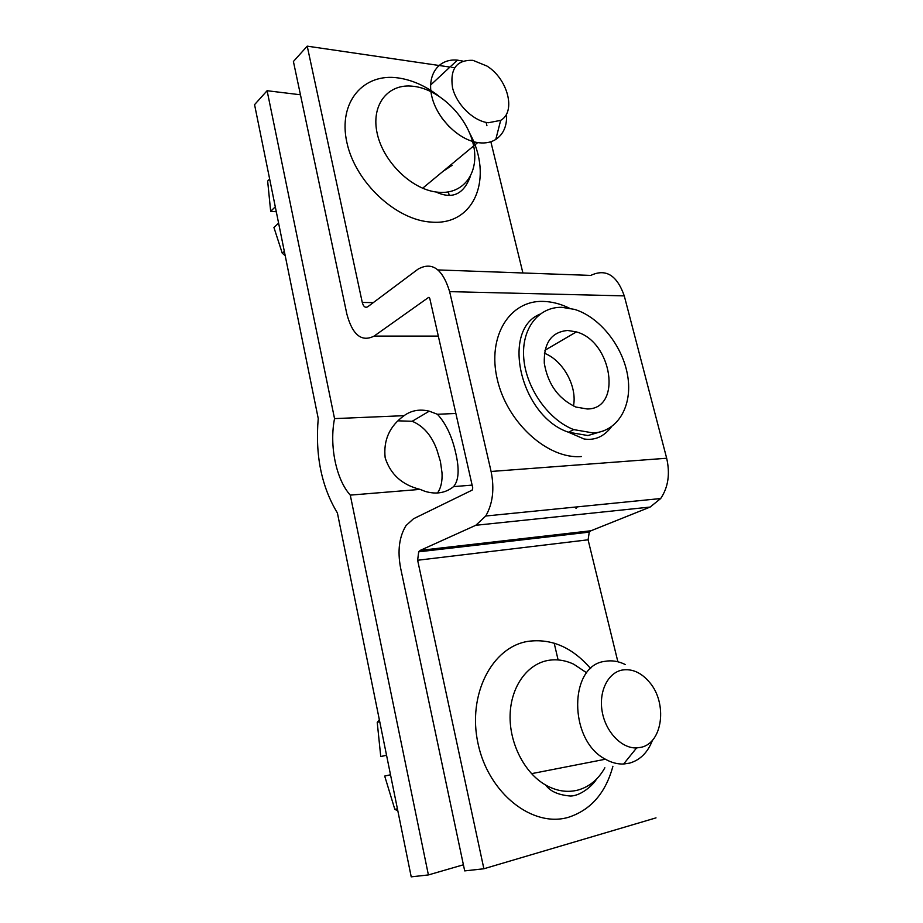 <?xml version="1.0" encoding="UTF-8"?>
<svg xmlns="http://www.w3.org/2000/svg" width="923" height="923" viewBox="0 0 923 923"><rect width="100%" height="100%" fill="white"/><g stroke="black" fill="none" stroke-linecap="round" stroke-linejoin="round"><path stroke-width="1.38" d="M386.529 755.141L380.749 756.56L377.23 722.363L379.734 721.648M384.695 776.07L390.51 774.766L384.695 776.07L394.825 809.321L397.421 808.836M622.16 670.052C632.209 668.483 641.358 672.602 649.63 682.409C667.548 703.107 662.841 742.888 641.058 747.307L636.593 747.93C621.64 748.588 605.742 732.031 602.223 711.841C598.519 691.673 607.853 672.752 622.16 670.052M625.332 664.56C618.491 661.168 611.684 660.107 604.9 661.353C568.926 665.183 568.106 740.154 605.407 759.225C611.43 762.64 617.499 764.244 623.613 764.013L629.544 763.136C640.204 760.056 647.854 752.395 652.503 740.154M377.23 722.363L379.341 719.721M397.836 810.89L394.825 809.321M380.749 756.56L386.564 755.279M275.296 206.844L270.67 211.275L267.647 181.07L269.666 179.062M285.195 255.648L282.253 253.202L273.935 227.473L278.608 223.124M282.253 253.202L284.33 251.344M472.991 60.353L487.032 66.087C507.904 79.09 516.303 111.798 500.67 120.371L488.255 122.747C473.464 121.155 456.435 104.53 452.489 87.558C449.847 68.787 456.677 59.718 472.991 60.353M462.919 61.103L457.416 60.145C438.702 58.207 426.541 74.809 431.872 96.65C436.96 118.456 458.466 139.811 477.71 142.58L479.325 142.8C485.683 143.434 491.163 142.315 495.778 139.454C503.612 134.147 507.2 125.655 506.542 113.956M270.67 211.275L276.3 211.771M656.011 817.87L483.883 868.762L464.696 870.897L400.559 567.807C397.398 550.766 399.221 536.678 406.051 525.556L413.469 518.784L472.172 490.113L472.772 487.979L429.76 298.36L428.514 297.448L374.092 336.099C361.585 342.329 352.505 335.003 346.863 314.097L293.41 61.495L307.221 46.15L449.951 67.079M617.879 661.779L588.089 539.805L589.266 532.121L590.997 530.76L650.138 507.062L660.683 498.535C668.229 487.309 670.225 473.88 666.671 458.235L624.271 295.879C616.979 275.158 605.811 268.328 590.789 275.412L437.998 269.931M575.987 508.435L577.36 506.865M486.121 122.401L486.929 125.713M490.851 141.75L522.903 272.977M483.883 868.762L417.634 560.249L418.673 551.827L420.288 550.362L475.806 525.279L485.729 516.015C492.813 503.704 494.601 488.855 491.094 471.468L449.639 291.645C442.579 268.778 432.022 261.29 417.969 269.204L367.769 306.748C365.277 308.097 363.443 306.655 362.266 302.432L307.221 46.15M604.865 767.786C598.381 779.37 589.428 786.8 578.006 790.053C567.345 792.788 556.581 791.126 545.712 785.069C524.379 772.966 509.242 743.073 510.107 714.898C510.892 686.689 527.091 664.237 547.847 660.464C556.488 658.93 565.118 660.176 573.725 664.202L586.751 672.855M573.46 406.028C577.452 386.506 563.03 360.316 544.397 353.255M414.231 86.393C439.74 89.727 466.68 116.298 473.176 143.803C480.029 171.343 464.673 194.395 438.887 192.307L435.968 191.996C410.977 188.696 383.472 161.779 377.288 133.893C370.792 105.96 386.829 84.397 410.908 86.07L414.231 86.393M441.598 117.683L449.178 126.751M452.143 165.286L443.017 171.332M451.855 67.356L454.578 67.76M593.27 432.968C617.96 431.583 632.67 405.797 627.721 376.065C622.979 346.344 599.812 317.05 574.544 309.39L561.899 307.324C538.455 306.724 521.183 328.703 523.779 358.539C526.179 388.306 548.574 420 573.748 429.61L593.27 432.968M587.282 408.993C622.529 409.027 612.168 341.383 576.367 331.899L567.68 330.469C551.516 331.957 543.716 342.86 544.282 363.166C547.858 384.222 558.403 398.851 575.917 407.055L587.282 408.993M449.189 195.353L448.382 191.938M558.115 659.933L554.181 643.158M300.46 94.781L267.105 90.719L334.541 418.615C329.199 445.417 336.018 479.314 350.279 495.12L428.399 874.935L463.404 864.782M428.399 874.935L411.22 876.85L337.403 512.969C321.481 486.64 315.101 455.154 318.239 418.523L254.563 104.645L267.105 90.719M397.963 420.83L412.189 421.28C423.449 425.988 431.699 435.564 436.948 449.986L440.421 461.5L442.002 472.738C442.486 481.102 440.998 487.852 437.537 492.986M334.541 418.615L404.055 415.673C411.37 410.389 419.78 408.889 429.264 411.173L437.398 414.265C445.982 423.53 452.108 436.544 455.789 453.297C459.516 469.357 458.777 480.468 453.574 486.629L472.115 485.106M437.398 414.265L455.87 413.481M453.574 486.629C445.578 493.055 436.071 494.624 425.053 491.359L420.103 489.386C402.174 484.99 390.533 474.468 385.168 457.808C383.264 440.213 389.564 426.161 404.055 415.673M350.279 495.12L420.103 489.386M373.273 302.629L362.266 302.432M420.288 550.362L590.997 530.76M475.806 525.279L650.138 507.062M569.191 308.074C560.469 303.852 551.804 301.625 543.174 301.406C509.854 300.16 486.952 336.145 497.312 379.491C507.177 422.872 548.066 459.516 581.432 456.527M491.094 471.468L666.671 458.235M624.271 295.879L449.639 291.645M417.634 560.249L588.089 539.805M612.907 766.263C605.684 792.926 590.905 809.921 568.568 817.259C532.594 828.104 488.498 793.342 478.079 743.811C467.142 694.419 492.178 646.873 528.071 641.347C551.446 638.266 572.318 647.358 590.685 668.61M429.264 297.46L428.514 297.448M469.784 133.431C493.643 177.054 474.999 225.743 431.56 222.108C396.417 220.493 355.251 182.442 346.84 142.292C337.91 102.107 363.454 72.663 398.378 77.959C412.154 79.989 425.445 85.897 438.287 95.657M438.321 336.099L374.092 336.099M539.909 314.201C500.624 330.019 520.48 416.331 568.487 432.229L587.963 435.552L604.046 430.706M531.51 773.67L605.407 759.225M636.593 747.93L623.613 764.013M500.67 120.371L495.778 139.454M422.653 188.223L477.71 142.58M430.579 85.078L457.416 60.145M418.673 551.827L589.266 532.121M545.712 785.069C550.131 791.346 558.346 794.991 570.322 796.018C581.317 796.041 593.881 784.181 596.431 779.185M485.729 516.015L660.683 498.535M470.165 176.87C463.761 193.692 453.089 199.045 438.171 192.93L435.968 191.996M544.916 350.302L576.367 331.899M573.748 429.61L568.487 432.229L584.051 438.979C594.908 440.652 604.046 436.579 611.476 426.772M429.264 411.173L412.189 421.28"/></g></svg>
